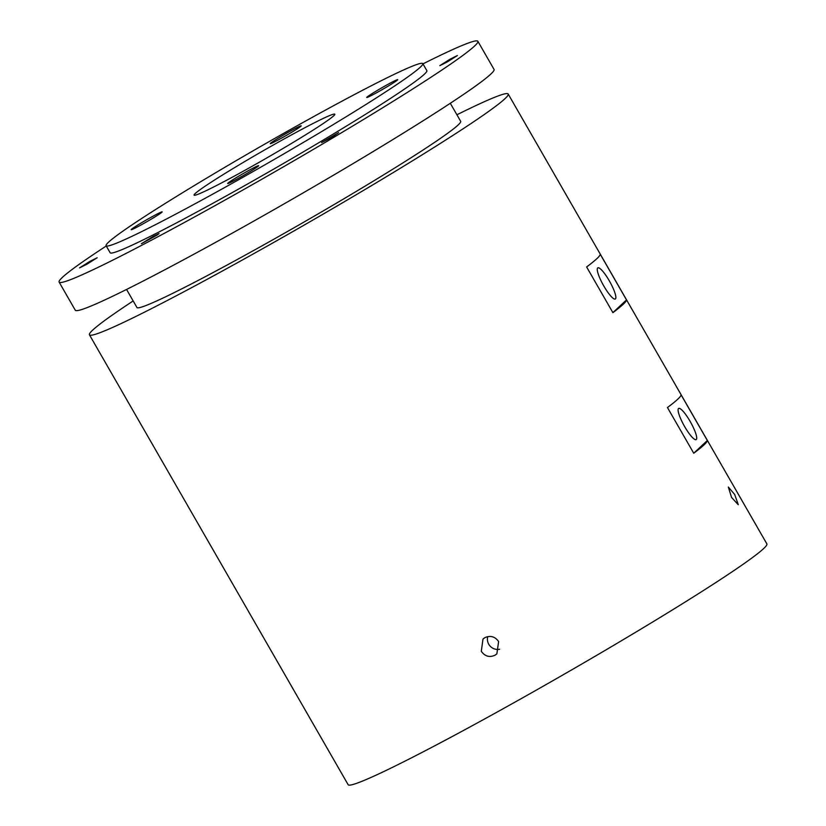 <?xml version="1.0" encoding="UTF-8"?>
<svg xmlns="http://www.w3.org/2000/svg" width="826" height="826" viewBox="0 0 826 826"><rect width="100%" height="100%" fill="white"/><g stroke="black" fill="none" stroke-linecap="round" stroke-linejoin="round"><path stroke-width="1.24" d="M484.872 637.662L482.993 639.045L481.3 651.28C484.872 656.34 489.426 657.661 494.98 655.235L496.86 653.862L498.615 641.565C495.022 636.526 490.448 635.225 484.872 637.662M487.753 636.598A10.149 9.922 -133.1 0 0 499.627 649.267M684.651 426.598A17.862 3.665 -119.3 0 1 678.662 408.436A17.862 3.665 -119.3 0 1 690.154 421.436A17.862 3.665 -119.3 0 1 696.142 439.587A17.862 3.665 -119.3 0 1 684.651 426.598M603.806 286.002A17.862 3.665 -119.3 0 1 597.817 267.851A17.862 3.665 -119.3 0 1 609.32 280.85A17.862 3.665 -119.3 0 1 615.308 299.002A17.862 3.665 -119.3 0 1 603.806 286.002M734.696 494.516L728.336 487.03L731.557 497.448L738.279 504.727L734.696 494.516M450.201 59.121L439.835 65.646L447.072 62.053L457.428 55.528L450.201 59.121M338.65 132.594L321.562 142.599L331.99 137.168L338.65 132.594M156.94 235.173L159.026 233.593L153.13 236.442L141.422 243.711L156.94 235.173M86.792 264.279L97.158 257.753L89.92 261.346L79.564 267.872L86.792 264.279M143.92 223.361A17.862 0.878 -29.9 0 0 162.154 211.879A17.862 0.878 -29.9 0 0 149.423 218.198A17.862 0.878 -29.9 0 0 131.189 229.68A17.862 0.878 -29.9 0 0 143.92 223.361M106.1 245.725L110.147 252.756A182.67 9.014 -29.9 0 0 240.314 188.08A182.67 9.014 -29.9 0 0 426.846 70.644L422.809 63.612A182.67 9.014 -29.9 0 0 292.641 128.288A182.67 9.014 -29.9 0 0 106.1 245.725A182.67 9.014 -29.9 0 0 236.267 181.049A182.67 9.014 -29.9 0 0 422.809 63.612M106.255 245.993A241.522 11.915 -29.9 0 0 59.121 282.1L75.29 310.215A241.522 11.915 -29.9 0 0 247.397 224.693A241.522 11.915 -29.9 0 0 494.041 69.415L477.872 41.3A241.522 11.915 -29.9 0 0 422.964 63.881M59.121 282.1A241.522 11.915 -29.9 0 0 231.228 196.578A241.522 11.915 -29.9 0 0 477.872 41.3M126.564 289.451L136.94 307.499A186.728 9.21 -29.9 0 0 269.999 241.378A186.728 9.21 -29.9 0 0 460.681 121.339L450.304 103.281M258.404 166.047A17.862 0.878 -29.9 0 0 258.641 165.696A17.862 0.878 -29.9 0 0 244.32 172.923A17.862 0.878 -29.9 0 0 227.914 183.155A17.862 0.878 -29.9 0 0 227.677 183.506A17.862 0.878 -29.9 0 0 241.997 176.279A17.862 0.878 -29.9 0 0 258.404 166.047M384.999 85.976A17.862 0.878 -29.9 0 0 366.754 97.458A17.862 0.878 -29.9 0 0 379.485 91.139A17.862 0.878 -29.9 0 0 397.719 79.657A17.862 0.878 -29.9 0 0 384.999 85.976M270.505 143.29A17.862 0.878 -29.9 0 0 270.267 143.641A17.862 0.878 -29.9 0 0 284.588 136.414A17.862 0.878 -29.9 0 0 300.994 126.182A17.862 0.878 -29.9 0 0 301.232 125.831A17.862 0.878 -29.9 0 0 286.911 133.058A17.862 0.878 -29.9 0 0 270.505 143.29M133.172 300.943A241.522 11.915 -29.9 0 0 89.435 334.819L348.128 784.69A241.522 11.915 -29.9 0 0 520.235 699.178A241.522 11.915 -29.9 0 0 766.879 543.9L508.186 94.019A241.522 11.915 -29.9 0 0 456.912 114.783M89.435 334.819A241.522 11.915 -29.9 0 0 261.553 249.297A241.522 11.915 -29.9 0 0 508.186 94.019M251.93 166.387A81.185 4.006 -29.9 0 0 334.829 114.194A81.185 4.006 -29.9 0 0 276.978 142.95A81.185 4.006 -29.9 0 0 194.079 195.142A81.185 4.006 -29.9 0 0 251.93 166.387M693.737 453.226L667.46 407.538A241.522 11.915 150.1 0 0 681.068 394.797L707.345 440.495L693.737 453.226A241.522 11.915 -29.9 0 0 707.345 440.495M612.892 312.641L586.625 266.953A241.522 11.915 150.1 0 0 600.234 254.212L626.5 299.91L612.892 312.641A241.522 11.915 -29.9 0 0 626.5 299.91"/></g></svg>

